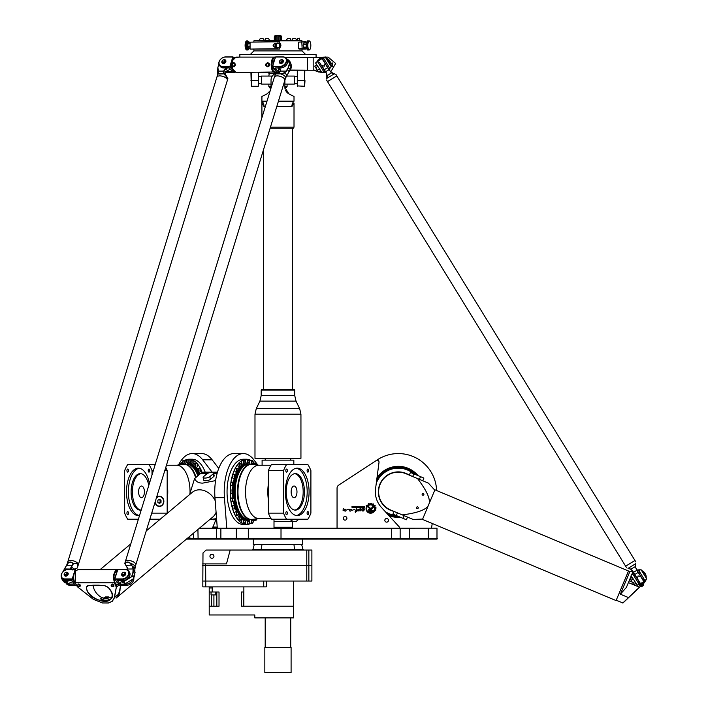 <?xml version="1.0" encoding="UTF-8"?>
<svg xmlns="http://www.w3.org/2000/svg" width="708" height="708" viewBox="0 0 708 708"><rect width="100%" height="100%" fill="white"/><g stroke="black" fill="none" stroke-linecap="round" stroke-linejoin="round"><path stroke-width="1.06" d="M215.967 519.495L212.497 528.159M369.364 509.211L370.249 509.211A0.761 0.761 0 0 0 370.833 508.937L372.912 506.415A2.912 2.912 0 0 1 373.408 507.096L371.373 509.539A1.363 1.363 0 0 1 370.328 510.025L369.364 510.025L369.364 510.849L373.231 510.849L374.098 511.654L369.372 511.672A1.23 1.23 0 0 1 368.142 510.441A1.23 1.23 0 0 1 369.364 509.211M369.841 508.857L366.142 505.432L367.355 505.432L370.39 508.255L369.841 508.857M356.744 510.689L355.381 512.406C354.885 511.433 355.274 510.734 356.54 510.3L356.283 508.946C357.328 509.548 357.558 510.167 356.965 510.804L355.381 512.406M355.009 509.264L352.513 510.176M350.628 511.043C348.309 511.734 350.239 507.512 349.646 510.123C351.832 509.025 352.159 509.335 350.628 511.043M362.903 507.45L364.062 507.751L364.062 507.264L362.903 507.45M362.921 507.025L362.7 506.468L363.372 507.008L364.425 506.468L364.425 508.052L362.956 508.052L362.921 507.025M357.301 506.963L358.248 507.229L357.301 506.963M356.965 507.309L357.381 506.468L358.575 506.884L358.159 507.725L356.965 507.309M353.425 507.486L351.964 507.725L353.097 507.3L351.938 506.716L353.425 506.468L352.274 506.831L353.425 507.486M355.947 507.725L356.699 506.468L356.699 508.079L355.947 507.725M355.788 506.468L355.425 507.725L355.788 506.468M353.664 507.725L354.823 507.238L353.664 506.468L355.168 506.875L354.743 507.725L353.664 507.725M361.089 506.963L362.036 507.229L361.089 506.963M362.363 507.309L361.169 507.725L360.753 506.884L361.947 506.468L362.363 507.309M359.39 506.751L359.372 507.424L360.151 507.424L359.39 506.751M359.275 507.725L358.85 506.884L360.062 506.468L360.496 508.14L359.275 507.725M345.646 509.167L344.176 510.592M343.353 508.645C346.07 510.291 344.274 508.592 345.265 511.167C343.044 510.132 342.699 511.459 343.353 508.645M364.54 509.627L362.036 510.795C363.841 510.477 364.257 510.052 363.301 509.53C362.478 510.61 361.974 510.486 361.788 509.158C364.788 507.609 364.797 512.052 362.036 510.795M348.584 509.264L346.088 510.176M358.009 511.132L358.752 509.362M359.576 509.45L361.363 509.07M360.16 510.875L359.965 511.017C360.788 509.813 360.682 509.397 359.664 509.769C358.133 511.167 357.788 511.229 358.637 509.946C357.452 508.486 363.965 508.813 359.965 511.017M366.558 506.583L366.886 506.884A4.115 4.115 0 0 0 372.665 512.22L373.426 512.22A4.54 4.54 0 0 1 366.558 506.583M374.78 510.548A4.584 4.584 0 0 1 374.408 511.211L373.824 510.663A3.797 3.797 0 0 0 368.364 505.6L367.779 505.052A4.584 4.584 0 0 1 368.39 504.645L368.346 503.707A5.452 5.452 0 0 1 368.965 503.468L369.558 504.202A4.584 4.584 0 0 1 370.328 504.087L370.691 503.22A5.452 5.452 0 0 1 371.399 503.273L371.576 504.185A4.584 4.584 0 0 1 372.337 504.423L373.019 503.786A5.452 5.452 0 0 1 373.62 504.131L373.399 505.043A4.584 4.584 0 0 1 373.983 505.574L374.886 505.308A5.452 5.452 0 0 1 375.284 505.884L374.691 506.609A4.584 4.584 0 0 1 374.983 507.335L375.921 507.503A5.452 5.452 0 0 1 376.028 508.158L375.178 508.565A4.584 4.584 0 0 1 375.125 509.371L375.895 509.946A5.452 5.452 0 0 1 375.718 510.539L374.78 510.548M337.052 488.175L337.052 528.159L337.052 488.175A3.646 3.646 0 0 1 338.698 485.122L376.205 460.581A1.823 1.823 0 0 1 379.019 462.342L375.541 488.892A22.975 22.975 0 0 0 381.391 507.397L399.418 527.079L399.418 528.159M197.55 471.616A1.823 0.912 -90 0 0 198.134 472.032L197.169 470.758L197.408 468.926L199.868 468.386A1.823 0.912 90 0 1 200.709 469.51A1.823 0.912 90 0 1 200.514 471.493A1.823 0.912 90 0 1 199.868 472.032L198.134 472.032A1.823 0.912 -90 0 0 198.78 471.493A1.823 0.912 -90 0 0 198.975 469.51A1.823 0.912 -90 0 0 198.134 468.386A1.823 0.912 -90 0 0 197.55 468.802M194.381 466.749A1.823 0.912 -90 0 0 194.957 467.165L194.001 465.882L194.24 464.05L196.7 463.519A1.823 0.912 90 0 1 197.488 466.253A1.823 0.912 90 0 1 196.7 467.165L194.957 467.165A1.823 0.912 -90 0 0 195.753 466.253A1.823 0.912 -90 0 0 194.957 463.519A1.823 0.912 -90 0 0 194.381 463.926M190.682 463.687A1.823 0.912 -90 0 0 191.266 464.103L190.31 462.82L190.541 460.996L193.001 460.457A1.823 0.912 90 0 1 193.886 462.749A1.823 0.912 90 0 1 193.001 464.103L191.266 464.103A1.823 0.912 -90 0 0 192.142 462.749A1.823 0.912 -90 0 0 191.266 460.457A1.823 0.912 -90 0 0 190.682 460.873M202.205 472.581A32.648 16.319 -90 0 0 189.036 459.226A32.648 16.319 -90 0 0 187.31 459.412L189.036 459.412A1.823 0.912 90 0 1 189.948 461.235A1.823 0.912 90 0 1 189.036 463.059L187.301 463.059A1.823 0.912 -90 0 0 188.213 461.235A1.823 0.912 -90 0 0 187.301 459.412A1.823 0.912 -90 0 0 186.717 459.828M182.752 463.687A1.823 0.912 -90 0 0 183.337 464.103L182.381 462.82L182.611 460.996L185.071 460.457A1.823 0.912 90 0 1 185.956 461.802A1.823 0.912 90 0 1 185.071 464.103L183.337 464.103A1.823 0.912 -90 0 0 184.213 461.802A1.823 0.912 -90 0 0 183.337 460.457A1.823 0.912 -90 0 0 182.752 460.873M180.513 464.837A1.823 0.912 -90 0 0 180.434 464.43A1.823 0.912 -90 0 0 179.637 463.519L181.381 463.519A1.823 0.912 90 0 1 182.16 464.404M252.809 520.061A1.823 0.912 90 0 0 252.225 519.645L253.19 520.92L252.951 522.752L250.49 523.292A1.823 0.912 -90 0 1 249.614 521.938A1.823 0.912 -90 0 1 250.49 519.645L252.225 519.645A1.823 0.912 90 0 0 251.349 521.938A1.823 0.912 90 0 0 252.225 523.292A1.823 0.912 90 0 0 252.809 522.876M255.048 518.911A1.823 0.912 90 0 0 255.137 519.318A1.823 0.912 90 0 0 255.924 520.23L254.19 520.23A1.823 0.912 -90 0 1 253.402 519.336M253.402 464.404A1.823 0.912 -90 0 1 254.19 463.519L255.924 463.519A1.823 0.912 90 0 0 255.048 464.837M252.809 460.873A1.823 0.912 90 0 0 252.225 460.457L253.199 462.722A1.637 0.823 -90 0 1 251.809 463.439A1.637 0.823 -90 0 1 252.172 460.696A1.637 0.823 -90 0 1 253.181 462.705L252.225 464.103L250.49 464.103A1.823 0.912 -90 0 1 249.579 462.28A1.823 0.912 -90 0 1 250.49 460.457L252.225 460.457A1.823 0.912 90 0 0 251.313 462.28A1.823 0.912 90 0 0 252.225 464.103A1.823 0.912 90 0 0 252.809 463.687M248.844 459.828A1.823 0.912 90 0 0 248.26 459.412A1.823 0.912 90 0 0 247.349 461.235A1.823 0.912 90 0 0 248.26 463.059L246.526 463.059A1.823 0.912 -90 0 1 245.614 461.235A1.823 0.912 -90 0 1 246.526 459.412L248.26 459.412A32.648 16.319 90 0 0 246.526 459.226A32.648 16.319 90 0 0 230.206 491.874A32.648 16.319 90 0 0 246.526 524.513A32.648 16.319 90 0 0 248.251 524.336A1.823 0.912 90 0 0 248.844 523.92M244.879 460.873A1.823 0.912 90 0 0 244.295 460.457L245.269 461.828L244.295 464.103L242.561 464.103A1.823 0.912 -90 0 1 241.649 462.28A1.823 0.912 -90 0 1 242.561 460.457L244.295 460.457A1.823 0.912 90 0 0 243.384 462.28A1.823 0.912 90 0 0 244.295 464.103A1.823 0.912 90 0 0 244.879 463.687M241.18 463.926A1.823 0.912 90 0 0 240.605 463.519L241.49 464.466L240.605 467.165L238.87 467.165A1.823 0.912 -90 0 1 237.959 465.342A1.823 0.912 -90 0 1 238.87 463.519L240.605 463.519A1.823 0.912 90 0 0 239.693 465.342A1.823 0.912 90 0 0 240.605 467.165A1.823 0.912 90 0 0 241.18 466.749M238.012 468.802A1.823 0.912 90 0 0 237.428 468.386L238.171 468.962L237.428 472.032L235.693 472.032A1.823 0.912 -90 0 1 234.782 470.209A1.823 0.912 -90 0 1 235.693 468.386L237.428 468.386A1.823 0.912 90 0 0 236.516 470.209A1.823 0.912 90 0 0 237.428 472.032A1.823 0.912 90 0 0 238.012 471.616M235.578 475.148A1.823 0.912 90 0 0 235.454 474.971A1.823 0.912 90 0 0 234.994 474.732L235.543 475.015L234.994 478.378L233.259 478.378A1.823 0.912 -90 0 1 232.348 476.555A1.823 0.912 -90 0 1 233.259 474.732L234.994 474.732A1.823 0.912 90 0 0 234.083 476.555A1.823 0.912 90 0 0 234.994 478.378A1.823 0.912 90 0 0 235.578 477.962M234.047 482.537A1.823 0.912 90 0 0 233.702 482.183A1.823 0.912 90 0 0 233.463 482.121A1.823 0.912 90 0 0 232.551 483.945A1.823 0.912 90 0 0 233.463 485.768L231.728 485.768A1.823 0.912 -90 0 1 230.817 483.945A1.823 0.912 -90 0 1 231.728 482.121A1.823 0.912 -90 0 1 231.967 482.183M233.525 490.467A1.823 0.912 90 0 0 232.941 490.051C234.136 490.963 234.136 492.184 232.941 493.697L231.206 493.697A1.823 0.912 -90 0 1 230.295 491.874A1.823 0.912 -90 0 1 231.206 490.051L232.941 490.051A1.823 0.912 90 0 0 232.029 491.874A1.823 0.912 90 0 0 232.941 493.697A1.823 0.912 90 0 0 233.525 493.281M234.313 505.37A27.904 13.948 -90 0 1 233.454 501.627L231.728 501.627A1.823 0.912 -90 0 1 230.826 500.043A1.823 0.912 -90 0 1 231.489 498.043A1.823 0.912 -90 0 1 231.728 497.981L233.463 497.981A1.823 0.912 90 0 0 233.233 498.043A1.823 0.912 90 0 0 232.56 500.043A1.823 0.912 90 0 0 233.463 501.627A1.823 0.912 90 0 0 234.047 501.211M235.578 505.778A1.823 0.912 90 0 0 234.994 505.37L235.959 506.645L235.72 508.477L233.259 509.017A1.823 0.912 -90 0 1 232.383 507.663A1.823 0.912 -90 0 1 232.808 505.609A1.823 0.912 -90 0 1 233.259 505.37L234.994 505.37A1.823 0.912 90 0 0 234.543 505.609A1.823 0.912 90 0 0 234.118 507.663A1.823 0.912 90 0 0 234.994 509.017A1.823 0.912 90 0 0 235.578 508.601M238.012 512.123A1.823 0.912 90 0 0 237.428 511.716L238.392 512.99L238.154 514.822L235.693 515.362A1.823 0.912 -90 0 1 234.852 514.238A1.823 0.912 -90 0 1 235.047 512.247A1.823 0.912 -90 0 1 235.693 511.716L237.428 511.716A1.823 0.912 90 0 0 236.791 512.247A1.823 0.912 90 0 0 236.587 514.238A1.823 0.912 90 0 0 237.428 515.362A1.823 0.912 90 0 0 238.012 514.946M241.18 516.999A1.823 0.912 90 0 0 240.605 516.583L241.561 517.858L241.322 519.69L238.87 520.23A1.823 0.912 -90 0 1 238.074 517.495A1.823 0.912 -90 0 1 238.87 516.583L240.605 516.583A1.823 0.912 90 0 0 239.817 517.495A1.823 0.912 90 0 0 240.605 520.23A1.823 0.912 90 0 0 241.18 519.814M244.879 520.061A1.823 0.912 90 0 0 244.295 519.645L245.26 520.92L245.021 522.752L242.561 523.292A1.823 0.912 -90 0 1 241.685 520.991A1.823 0.912 -90 0 1 242.561 519.645L244.295 519.645A1.823 0.912 90 0 0 243.419 520.991A1.823 0.912 90 0 0 244.295 523.292A1.823 0.912 90 0 0 244.879 522.876M248.26 524.336L246.526 524.336A1.823 0.912 -90 0 1 245.614 522.513A1.823 0.912 -90 0 1 246.526 520.69L248.26 520.69A1.823 0.912 90 0 0 247.349 522.513A1.823 0.912 90 0 0 248.26 524.336L248.986 523.796L249.225 521.964L248.26 520.69A1.823 0.912 90 0 1 248.844 521.097M215.515 519.592A1.823 0.912 90 0 0 215.444 520.318A1.823 0.912 90 0 0 215.453 520.628M217.214 527.079L212.497 527.079M212.117 472.174L202.683 459.828A38.294 19.151 -90 0 0 192.195 453.571L201.674 453.571A38.294 19.151 90 0 1 212.161 459.828L218.745 468.448M217.294 528.159L214.966 497.662A38.294 19.151 -90 0 1 233.888 453.571L243.366 453.571A38.294 19.151 90 0 0 224.436 497.662L226.772 528.159M192.195 453.571A38.294 19.151 -90 0 0 179.248 463.651M178.699 464.714A38.294 19.151 -90 0 0 178.478 465.156M257.978 465.227L253.853 459.828A38.294 19.151 90 0 0 243.366 453.571M274.005 528.159L274.005 519.23M346.902 518.318A1.823 1.823 0 0 1 344.168 519.893A1.823 1.823 0 0 1 344.168 516.734A1.823 1.823 0 0 1 346.902 518.318M388.48 520.318A1.823 1.823 0 0 1 385.745 521.902A1.823 1.823 0 0 1 385.745 518.743A1.823 1.823 0 0 1 388.48 520.318M431.517 528.159L432.234 523.495M436.606 490.52A38.294 38.294 0 0 0 377.355 459.828L338.698 485.122M400.516 517.309A25.532 25.532 0 0 1 388.904 515.601M376.983 477.856A25.532 25.532 0 0 1 418.003 475.599M120.006 587.914A16.045 12.815 50 0 1 116.121 598.083L186.443 539.107L436.986 539.107L436.986 528.159L199.488 528.159M199.054 528.531L436.986 528.159M437.358 538.744L400.153 538.744L400.153 528.531L400.153 538.744L186.877 538.744M116.696 572.745L114.731 579.135L117.758 569.621L125.183 569.621A5.469 4.036 140.9 0 1 128.484 574.285A5.469 4.036 140.9 0 1 122.316 578.94L114.891 578.94L114.953 579.445L122.378 579.445A5.832 4.301 -39.1 0 0 128.068 576.259A5.832 4.301 -39.1 0 0 128.431 570.79A5.832 4.301 -39.1 0 0 125.431 569.506L118.006 569.506L116.696 572.745A5.832 2.92 90 0 0 115.634 576.206M116.227 581.011A5.832 2.92 90 0 0 116.962 582.312A5.832 2.92 90 0 0 117.873 583.047M117.431 570.055A7.292 3.646 90 0 0 117.236 570.046A7.292 3.646 90 0 0 113.731 575.356A7.292 3.646 90 0 0 115.324 583.551A7.292 3.646 90 0 0 117.236 584.631A7.292 3.646 90 0 0 117.431 584.622M117.236 570.046L117.528 570.046A7.292 3.646 90 0 0 114.103 575.445A7.292 3.646 90 0 0 115.714 583.551A7.292 3.646 90 0 0 117.625 584.631A7.292 3.646 90 0 0 118.838 584.224M76.145 570.462L75.119 569.621L72.251 578.94L64.826 578.94A5.469 4.036 140.9 0 1 61.516 574.285A5.469 4.036 140.9 0 1 67.694 569.621L75.119 569.621L76.119 570.471M67.871 572.807A2.186 1.611 140.9 0 1 67.959 572.905A2.186 1.611 140.9 0 1 67.278 575.533A2.186 1.611 140.9 0 1 64.561 575.666A2.186 1.611 140.9 0 1 64.49 575.56M74.446 584.011L68.694 584.127A5.832 4.301 140.9 0 1 66.313 583.419M76.411 585.18L69.543 585.18A5.832 4.301 140.9 0 1 66.543 583.888L66.118 583.365L66.543 583.888M74.968 571.816L75.367 569.506L67.941 569.506A5.832 4.301 -39.1 0 0 62.251 572.683A5.832 4.301 -39.1 0 0 61.888 578.153A5.832 4.301 -39.1 0 0 64.888 579.445L72.305 579.445L74.747 582.445M61.888 578.153L62.738 579.206A5.832 4.301 -39.1 0 0 65.738 580.498L71.641 580.569L74.411 584.127M74.163 580.905L72.72 579.135L72.305 579.445L73.623 576.206A5.832 2.92 -90 0 0 74.039 580.525L74.296 581.321A7.292 3.646 90 0 0 75.437 583.551A7.292 3.646 90 0 0 75.712 583.861M65.508 572.551A2.186 1.611 140.9 0 1 67.8 572.71A2.186 1.611 140.9 0 1 67.118 575.347A2.186 1.611 140.9 0 1 64.401 575.471A2.186 1.611 140.9 0 1 64.207 574.091A2.186 1.611 140.9 0 1 64.764 573.135M66.384 572.347L67.437 573.781L66.72 574.985L65.393 575.303L64.34 573.869L65.047 572.657L66.384 572.347L67.003 573.241L66.287 574.454L64.95 574.763M67.437 573.781L67.003 573.241M66.72 574.985L66.287 574.454M121.98 575.56A2.186 1.611 -39.1 0 0 122.05 575.666A2.186 1.611 -39.1 0 0 123.989 575.985A2.186 1.611 -39.1 0 0 125.643 574.285A2.186 1.611 -39.1 0 0 125.449 572.905A2.186 1.611 -39.1 0 0 125.36 572.807M132.157 580.507A5.832 4.301 140.9 0 1 126.183 584.127L120.333 584.127L117.386 580.498L123.227 580.498A5.832 4.301 -39.1 0 0 128.918 577.312A5.832 4.301 -39.1 0 0 129.29 571.843L128.431 570.79M133.768 577.967A5.832 4.301 140.9 0 1 127.033 585.18L119.608 585.18L114.731 579.135M121.272 581.073L120.333 584.127M132.007 582.879L131.953 583.02A3.469 2.558 140.9 0 1 130.077 584.357M122.015 573.445A2.186 1.611 -39.1 0 0 121.891 575.471A2.186 1.611 -39.1 0 0 123.838 575.799A2.186 1.611 -39.1 0 0 125.484 574.091A2.186 1.611 -39.1 0 0 125.289 572.71A2.186 1.611 -39.1 0 0 123.342 572.391M121.988 574.454L123.564 575.303L124.732 574.4L124.758 573.197L123.183 572.347L122.015 573.241L121.988 574.454L123.13 574.763L124.298 573.869L124.325 572.657M124.732 574.4L124.298 573.869M123.564 575.303L123.13 574.763M76.225 570.4A7.292 3.646 90 0 0 74.296 573.365A7.292 3.646 90 0 0 74.296 581.321M74.296 573.365L74.039 574.161A5.832 2.92 90 0 0 73.623 576.206M642.802 579.657L638.678 572.772L642.882 579.613L643.97 578.94M634.952 575.073L639.156 581.905L635.023 575.02L633.864 575.737M633.465 572.489A7.292 7.292 0 0 0 632.129 574.666M631.651 576.666A7.292 7.292 0 0 0 631.633 577.755M635.262 583.658A7.292 7.292 0 0 0 636.235 584.127M638.244 584.604A7.292 7.292 0 0 0 645.705 580.02M646.183 578.011A7.292 7.292 0 0 0 645.758 574.799M643.448 572.878L644.324 572.347L645.616 574.454A7.292 7.292 0 0 0 644.528 572.675M644.262 572.383A7.292 7.292 0 0 0 641.59 570.551M639.59 570.073A7.292 7.292 0 0 0 637.041 570.294M641.023 569.621L646.749 578.94L641.023 569.621L638.811 570.551L644.926 580.498L643.758 581.215M631.076 575.737L637.315 585.18L631.076 575.737M646.749 578.94L644.926 580.498M640.191 583.41L639.023 584.127L632.908 574.188L634.067 573.471M637.643 571.268L638.811 570.551M632.908 574.188L631.2 575.232M639.023 584.127L637.315 585.18M635.757 583.348L633.74 584.587L630.111 578.693L632.129 577.445M634.722 581.657L632.695 582.896M633.094 579.02L631.076 580.259M642.74 572.418L645.032 576.144M644.749 574.985L645.811 574.763L644.944 575.303M644.006 573.781L644.873 573.241M325.423 63.614L323.317 60.198L325.423 63.614M323.795 69.322L319.591 62.49L323.795 69.322L322.706 69.995M324.229 57.498A7.292 7.292 0 0 0 316.768 62.083M316.29 64.092A7.292 7.292 0 0 0 316.272 65.171M319.901 71.074A7.292 7.292 0 0 0 320.883 71.543M322.883 72.021A7.292 7.292 0 0 0 325.432 71.809M329.008 69.614A7.292 7.292 0 0 0 330.344 67.437M330.822 65.428A7.292 7.292 0 0 0 330.397 62.224M328.096 60.304L328.963 59.764L330.255 61.87A7.292 7.292 0 0 0 329.167 60.1M328.388 59.304L328.919 59.791A7.292 7.292 0 0 0 326.238 57.976M322.282 58.693L325.158 56.923L331.273 66.862L325.662 57.047L309.378 57.64L316.087 57.277L316.078 54.551L239.853 54.551L239.853 57.1L234.587 57.516A7.292 3.646 -90 0 0 231.985 60.782A7.292 3.646 -90 0 0 231.985 68.738A7.292 3.646 -90 0 0 234.578 71.995M315.715 63.162L321.954 72.597L315.715 63.162M323.45 57.976L329.565 67.915L328.397 68.632M331.273 66.862L329.565 67.915M325.158 56.923L325.662 57.047M324.83 70.827L323.662 71.543L317.547 61.605L318.715 60.888M317.547 61.605L315.839 62.658M323.662 71.543L321.954 72.597M320.405 70.773L318.379 72.012L314.75 66.109L316.768 64.87M319.361 69.074L317.343 70.322M317.742 66.446L315.715 67.685M327.379 59.844L329.671 63.57M329.388 62.41L330.255 61.87L329.583 62.72M328.645 61.198L329.512 60.667M231.985 68.738L231.72 67.941A5.832 2.92 -90 0 1 231.304 63.623A5.832 2.92 -90 0 1 231.72 61.578L231.985 60.782M231.852 68.331L230.401 66.552L231.304 63.623M218.887 64.136A5.832 4.301 -39.1 0 1 225.613 56.923L233.056 56.923L233.808 57.897L232.799 57.047L229.932 66.366L222.507 66.366A5.469 4.036 140.9 0 1 219.206 61.702A5.469 4.036 140.9 0 1 225.374 57.047L232.799 57.047L233.268 57.233L232.658 59.242M279.324 72.597L277.297 72.597L272.58 66.366L275.447 57.047L282.864 57.047A5.469 4.036 140.9 0 1 286.174 61.702A5.469 4.036 140.9 0 1 279.996 66.366L272.421 66.552L273.315 63.623A5.832 2.92 -90 0 1 274.385 60.162L273.315 63.623M283.05 60.233A2.186 1.611 140.9 0 1 283.129 60.322A2.186 1.611 140.9 0 1 283.333 61.702A2.186 1.611 140.9 0 1 281.678 63.41A2.186 1.611 140.9 0 1 279.731 63.083A2.186 1.611 140.9 0 1 279.66 62.985M272.421 66.552L280.058 66.862A5.832 4.301 -39.1 0 0 285.749 63.685A5.832 4.301 -39.1 0 0 286.12 58.215A5.832 4.301 -39.1 0 0 283.12 56.923L275.695 56.923L274.385 60.162M291.413 65.242A5.832 4.301 140.9 0 1 290.059 69.88M278.899 68.419L277.961 71.473L275.129 67.995L280.917 67.915A5.832 4.301 -39.1 0 0 286.607 64.738A5.832 4.301 -39.1 0 0 286.97 59.268L286.12 58.215M280.085 71.543L278.147 71.543L279.049 68.605M280.678 59.976A2.186 1.611 140.9 0 1 282.979 60.136A2.186 1.611 140.9 0 1 283.173 61.516A2.186 1.611 140.9 0 1 281.519 63.216A2.186 1.611 140.9 0 1 279.58 62.897A2.186 1.611 140.9 0 1 279.943 60.561M281.554 59.764L282.607 61.198L281.899 62.41L280.563 62.72L279.51 61.286L280.226 60.083L281.554 59.764L282.173 60.667L281.465 61.87L280.129 62.189M281.899 62.41L281.465 61.87M282.607 61.198L282.173 60.667M222.17 62.985A2.186 1.611 -39.1 0 0 222.25 63.083A2.186 1.611 -39.1 0 0 224.958 62.959A2.186 1.611 -39.1 0 0 225.64 60.322A2.186 1.611 -39.1 0 0 225.56 60.233M225.374 57.047L225.613 56.923A5.832 4.301 -39.1 0 0 219.931 60.1A5.832 4.301 -39.1 0 0 219.569 65.578L220.427 66.623A5.832 4.301 -39.1 0 0 223.427 67.915L229.268 67.915L232.224 71.543L226.374 71.543A5.832 4.301 140.9 0 1 226.241 71.543M219.569 65.578A5.832 4.301 -39.1 0 0 222.569 66.862L229.994 66.862L232.436 69.871M229.932 66.366L230.401 66.552L229.932 66.366M226.374 71.543L227.233 72.597A5.832 4.301 140.9 0 1 225.817 72.384A5.832 4.301 140.9 0 0 227.215 72.597L234.658 72.597L235.065 72.287L234.658 72.597L233.932 71.712M222.206 60.87A2.186 1.611 -39.1 0 0 221.896 61.516A2.186 1.611 -39.1 0 0 222.091 62.897A2.186 1.611 -39.1 0 0 224.808 62.764A2.186 1.611 -39.1 0 0 225.489 60.136A2.186 1.611 -39.1 0 0 223.542 59.808M222.188 61.87L223.763 62.72L224.932 61.826L224.958 60.614L223.383 59.764L222.215 60.667L222.188 61.87L223.321 62.189L224.498 61.286L224.524 60.083M223.763 62.72L223.321 62.189M224.932 61.826L224.498 61.286M275.12 72.048A7.292 3.646 -90 0 1 274.925 72.057A7.292 3.646 -90 0 1 271.279 64.764A7.292 3.646 -90 0 1 274.925 57.463A7.292 3.646 -90 0 1 275.12 57.481M276.518 71.641A7.292 3.646 -90 0 1 275.306 72.057A7.292 3.646 -90 0 1 271.66 64.862A7.292 3.646 -90 0 1 275.208 57.472L274.925 57.463M275.562 70.464A5.832 2.92 -90 0 1 273.916 68.437M233.826 57.87A7.292 3.646 90 0 1 234.587 57.516M332.07 66.862L332.07 62.667L332.07 66.862M234.118 66.853A2.097 1.814 90 0 1 234.118 62.667M235.215 65.632L233.649 66.233L232.578 65.437L232.64 63.968L233.773 63.286L234.844 64.083L234.782 65.561L233.649 66.233M233.773 63.286L235.233 63.968M234.012 66.862C232.02 65.463 232.02 64.065 234.012 62.667C235.711 64.065 235.711 65.463 234.012 66.862M267.81 66.862C264.863 65.463 264.863 64.065 267.81 62.667C270.483 64.065 270.483 65.463 267.81 66.862M267.943 62.667A2.097 1.814 -90 0 0 267.943 66.853M267.571 63.286L269.19 64.083L269.129 65.561L267.447 66.233L266.376 65.437L266.438 63.968L267.571 63.286L268.642 64.083L268.58 65.561L267.447 66.233M232.348 60.755L232.348 68.764M276.793 71.986L235.994 72.42L232.357 68.791L232.357 60.729L235.994 57.1L275.173 57.1C269.89 56.171 269.89 73.349 275.173 72.42L276.863 72.066M289.926 70.234L313.768 70.234L318.264 71.818M235.994 72.42L250.933 72.42L251.305 86.279L251.305 72.42M258.27 72.42L258.27 86.279L258.632 72.42L269.367 72.42M330.963 65.658L326.078 57.729L331.079 63.862M330.698 67.216L329.105 69.773L330.698 67.216M325.804 72.42L322.724 72.42L325.193 72.092M318.573 71.897L321.388 72.366M325.698 57.1L328.114 57.1L335.663 63.481L330.645 71.986M313.768 70.234L289.997 70.057M314.901 70.49L314.98 70.34A2.398 2.044 -3.8 0 0 313.768 70.057M318.122 71.597L314.98 70.34M321.273 72.181L318.777 71.765M316.087 57.277L324.353 57.419M329.096 59.985L330.928 65.596M330.468 67.357L329.016 69.632M321.538 65.481L325.45 71.835L322.724 72.243M275.324 72.243L273.208 71.198M272.996 70.95L272.978 58.587M273.226 58.304L275.27 57.277M285.51 57.64L309.024 57.64M308.927 57.463L285.244 57.463M331.671 66.233L332.671 66.233L332.671 63.286L331.671 63.286M331.601 63.968L332.671 63.968M331.601 65.437L332.671 65.437M269.19 64.083L268.642 64.083M269.129 65.561L268.58 65.561M235.233 65.561L234.782 65.561M262.102 465.245L262.102 460.138L293.829 460.138L293.829 464.519M268.695 92.721L270.19 90.783L268.695 92.721M285.51 90.314L287.74 93.155M287.236 92.73L285.74 90.792M285.05 88.889L284.935 88.173M271.031 87.376L271.031 80.084A6.93 6.93 0 0 1 277.996 73.154M270.19 90.783L267.049 93.872L261.916 96.492L261.916 101.182A7.292 6.319 -90 0 1 264.066 106.669L265.305 106.669M276.748 106.669L291.864 106.669L294.015 103.129L291.864 106.669A7.292 6.319 90 0 1 294.015 101.182L294.015 96.492L288.873 93.872L284.89 87.376L284.89 80.199M294.015 101.182L278.439 101.182M266.987 101.182L261.916 101.182L261.916 103.129L264.066 106.669M152.016 474.918L152.016 470.608A34.648 17.328 -90 0 0 148.972 464.519L155.22 464.519L261.916 117.643L261.916 101.182M255.349 458.678L300.944 458.315L255.349 458.678M254.986 458.315L254.986 414.198L300.944 414.198L300.944 458.315M270.12 128.228L293.377 128.228L294.015 127.13L270.456 127.13M263.376 389.382L263.376 150.149M294.74 390.108L294.015 389.382L261.916 389.382L261.19 390.108L294.74 390.108L294.74 395.56L261.19 395.56L259.907 401.135L296.024 401.135L299.661 408.622L256.269 408.622L254.986 414.198M296.024 401.135L294.74 395.56M287.696 38.32L286.439 40.17L287.457 38.409L290.121 38.409L291.156 40.321L286.421 40.259M287.457 38.409L289.882 38.32M293.183 38.32L295.448 38.32L293.183 38.32M269.509 40.259L264.765 40.321L269.509 40.259L264.765 40.259L265.81 38.409L268.474 38.409L269.483 40.17M268.235 38.32L266.049 38.32M262.748 38.32L260.562 38.32M274.315 36.825L275.138 35.4L280.793 35.4L281.607 36.825L280.793 35.559L280.005 35.559L280.386 36.825L279.12 36.825L278.748 35.559L277.182 35.559L276.81 36.825L275.545 36.825L275.916 35.559L275.138 35.559L274.315 36.825L274.315 40.321M274.394 36.825L274.394 40.321M281.536 36.825L281.536 40.321M275.138 35.559L275.138 40.321M275.545 36.825L275.545 40.321M276.81 36.825L276.81 40.321M277.182 35.559L277.182 40.321M278.748 40.321L278.748 35.559M279.12 36.825L279.12 40.321M280.386 36.825L280.386 40.321M280.793 40.321L280.793 35.559M299.369 38.135L297.298 38.577L299.484 38.577L299.369 38.135M297.661 86.279L297.298 70.959L297.298 85.907L304.626 86.279L304.626 80.685L297.298 80.641M297.139 70.234L297.298 70.959M297.661 70.995L297.519 70.234M304.449 70.234L304.626 80.685L304.829 70.234M304.626 86.279L304.989 80.65M250.933 80.65L258.632 80.641M269.376 72.411L268.845 76.066M271.73 41.055L272.155 41.781L271.73 41.055L271.314 41.781M299.484 38.577L299.484 40.321L301.493 40.321L254.438 40.321L264.022 40.259L259.278 40.259L260.323 38.409L262.978 38.409L264.022 40.321M291.908 40.321L296.625 40.17L295.608 38.409L292.944 38.409L291.908 40.259L297.298 40.321L297.298 38.577M272.315 76.066L261.553 76.066L261.553 84.093L271.031 84.093M286.466 76.066L294.378 76.066L294.378 84.093L284.89 84.093M120.829 580.498L123.785 581.613L131.9 576.577L133.458 570.285L132.697 566.471A5.912 2.682 17.1 0 1 134.865 569.037L135.759 564.966A5.469 2.487 -162.9 0 0 135.272 563.364A5.469 2.487 17.1 0 1 135.768 564.94A5.469 2.487 17.1 0 1 135.768 564.957L284.837 80.385A5.469 2.487 -162.9 0 0 284.351 78.774A5.469 2.487 -162.9 0 0 278.775 76.03A5.469 2.487 -162.9 0 0 274.377 77.163L125.316 561.718A5.469 2.487 17.1 0 1 129.706 560.586A5.469 2.487 17.1 0 1 135.281 563.329A5.469 2.487 -162.9 0 0 129.697 560.621A5.469 2.487 -162.9 0 0 125.307 561.754A5.469 2.487 17.1 0 1 125.316 561.718M126.422 560.763A5.434 2.469 17.1 0 1 135.246 563.329A5.434 2.469 17.1 0 1 135.396 563.524M286.651 58.87L289.554 63.286L288.227 67.579L286.28 70.968L284.342 72.738L280.881 73.88L275.863 73.756A10.788 2.531 -20.7 0 0 275.633 73.871L274.385 77.137A5.469 2.487 17.1 0 1 274.385 77.137A5.469 2.487 17.1 0 1 278.784 76.004A5.469 2.487 17.1 0 1 284.359 78.738A5.469 2.487 17.1 0 1 284.846 80.349A5.469 2.487 17.1 0 1 284.846 80.367L285.563 78.03A5.469 2.487 17.1 0 0 285.067 76.42A5.469 2.487 17.1 0 0 280.952 74.013L284.519 72.959L286.51 71.119L288.466 67.667L289.749 63.472L288.749 60.198L286.545 58.737M275.5 76.172A5.434 2.469 17.1 0 1 284.324 78.738A5.434 2.469 17.1 0 1 284.466 78.933M125.307 561.754L124.767 563.488L127.316 567.922A5.691 2.85 -90 0 1 127.051 569.055L126.847 569.719M132.423 566.568L130.431 563.276C128.307 561.435 126.467 561.603 124.927 563.772A10.788 5.213 -120 0 1 125.104 563.825C126.59 561.78 128.316 561.648 130.281 563.426L132.423 566.568L133.086 568.931L132.945 572.321L131.644 576.613L123.758 581.374L121.121 580.498M288.749 60.198L290.404 62.233L291.413 65.517L290.121 69.694L285.563 78.03M280.501 70.234L279.89 69.641M291.413 65.517L290.28 66.163L289.749 63.472M279.908 69.667L278.492 67.915L280.324 69.101M280.554 69.623L279.864 68.782L280.244 71.083A5.691 2.85 -90 0 1 279.855 72.074L279.766 72.234M279.855 72.074L279.97 71.915A5.469 2.726 89.9 0 0 280.341 70.968L279.89 68.499L278.855 67.915M275.863 73.756L279.81 72.181M275.633 73.871L280.881 73.88M280.244 71.083L286.51 71.119M284.342 72.738L284.519 72.959A5.912 2.682 -162.9 0 1 286.687 75.632M277.518 73.296L283.182 73.49M126.9 569.736L127.148 568.931A5.469 2.744 90.2 0 0 127.405 567.851L125.104 563.825M134.865 569.144L134.865 569.037A5.912 2.682 17.1 0 1 134.865 569.144L134.847 574.436L133.564 578.631L125.431 583.631L122.236 582.25L120.802 580.498M135.051 567.294A5.469 2.487 -162.9 0 0 134.555 565.683A5.469 2.487 -162.9 0 0 130.431 563.276L130.281 563.426M131.936 565.117L126.104 565.373M133.361 568.958L127.051 569.055M133.564 578.631L133.458 575.94L131.644 576.613M216.843 77.322A5.469 2.487 -162.9 0 1 216.878 77.163L67.826 561.718A5.469 2.487 17.1 0 0 67.818 561.745A5.469 2.487 -162.9 0 1 67.818 561.736A5.469 2.487 17.1 0 1 67.826 561.718A5.469 2.487 17.1 0 1 73.782 560.957A5.469 2.487 17.1 0 1 78.287 564.94A5.469 2.487 17.1 0 1 78.278 564.957L227.348 80.385A5.469 2.487 -162.9 0 0 222.852 76.402A5.469 2.487 -162.9 0 0 216.887 77.163A5.469 2.487 -162.9 0 1 216.887 77.145A5.469 2.487 17.1 0 0 216.852 77.287M67.809 561.78A5.469 2.487 -162.9 0 1 67.818 561.754L67.101 564.072L67.818 561.754A5.469 2.487 -162.9 0 1 73.774 560.984A5.469 2.487 -162.9 0 1 78.269 564.966L77.039 568.214A10.788 2.531 159.3 0 1 76.791 568.347A10.788 2.531 159.3 0 0 77.03 568.223L72.809 570.029M217.816 67.685A7.841 3.558 -162.9 0 1 217.807 67.667L219.091 63.481L217.816 67.667L217.666 71.119L217.807 67.667L218.931 64.278M217.807 73.225A5.912 2.682 -162.9 0 1 217.79 73.066A5.912 2.682 -162.9 0 1 217.781 72.959L217.648 71.119L218.312 74.013L224.144 73.889L223.631 72.074A5.691 2.85 90 0 0 224.011 71.083L225.799 68.782L227.675 67.915M62.543 572.4L66.773 564.869L62.543 572.4M72.605 581.755L67.941 583.631L63.915 581.905L62.26 579.87L61.251 576.861L62.26 579.87L66.295 581.613L69.959 580.498M62.26 579.87L64.782 582.711M226.976 78.933A5.434 2.469 -162.9 0 0 218.011 76.172M216.887 77.137L217.604 74.809L216.896 77.137A5.469 2.487 17.1 0 1 216.896 77.137A5.469 2.487 17.1 0 1 222.861 76.367A5.469 2.487 17.1 0 1 227.356 80.349A5.469 2.487 17.1 0 1 227.356 80.367L227.887 78.615L224.144 73.889M77.907 563.524A5.434 2.469 -162.9 0 0 68.933 560.763M230.286 69.163L227.401 70.756L225.613 73.048A5.691 2.85 90 0 0 225.348 74.181L227.887 78.615M73.34 569.506L73.836 569.205L71.667 566.542L73.437 563.78C76.862 563.019 78.296 563.993 77.738 566.701M73.791 569.267L75.207 568.728M75.137 568.807L76.791 568.347M70.685 569.506L70.827 569.055A5.691 2.85 90 0 0 71.092 567.922L71.455 566.391L70.791 567.851A5.469 2.726 -90.2 0 1 70.535 568.931L70.366 569.506M69.455 580.498L66.269 581.374C63.109 581.197 61.454 579.613 61.322 576.613M72.375 569.506L70.791 567.851M72.482 565.373L71.455 566.391M73.437 563.78L73.411 563.772A10.788 9.691 -174.9 0 0 73.119 563.825L72.26 565.267L66.747 565.267L67.888 563.426C69.588 561.648 71.331 561.78 73.119 563.825M62.747 572.055L67.8 563.276A5.469 2.487 -162.9 0 0 67.101 564.072L66.773 564.869L67.101 564.072A5.469 2.487 -162.9 0 0 67.092 564.099M73.411 563.772C71.481 561.603 69.614 561.435 67.8 563.276L67.888 563.426M70.827 569.055L64.517 568.958M227.091 67.915L225.702 68.499L223.728 70.968A5.469 2.744 -89.9 0 1 223.356 71.915L223.887 73.756L218.489 73.88L217.931 67.579M217.967 72.738L217.79 72.959A5.912 2.682 -162.9 0 0 217.798 73.066L217.613 74.809A5.469 2.487 17.1 0 1 218.312 74.013L218.489 73.88M217.887 73.49L223.834 73.375M217.666 71.119L224.011 71.083M223.286 72.835L225.693 75.561M223.356 71.915L225.348 74.181M325.06 63.481L328.919 69.791L325.45 71.835L326.264 73.163A5.469 5.469 -24.5 0 1 326.777 74.252L326.813 78.827L327.255 75.632L326.45 73.145L321.733 65.525L324.414 66.163L325.114 63.286L321.945 58.472L325.06 63.472M326.556 79.96L327.494 81.606L336.813 75.871L327.521 81.641L625.633 566.196L634.943 560.515M334.539 73.88L331.592 72.738L329.025 69.641L331.592 72.959L334.645 74.013L330.574 71.915M335.769 74.287L336.813 75.871L335.911 74.402M632.74 570.975L630.881 569.365L632.633 571.135L637.359 578.817L638.058 575.94L640.74 576.577L643.802 581.613L640.519 583.631L632.766 571.356M336.787 75.889L634.952 560.462M336.804 75.924L327.547 81.624M326.919 78.331L334.149 73.871M637.359 578.817L640.289 583.578M643.864 581.374L636.837 570.285L633.448 572.462M628.323 568.347L630.881 569.365M640.935 576.613L636.209 568.931L635.421 566.568L630.881 569.144L627.934 568.223M635.554 563.772L628.323 568.223M635.421 566.568L635.669 563.825M635.731 563.426L635.218 566.471L637.023 570.259M327.521 67.03L328.609 66.366M329.025 69.641L325.114 63.286M326.45 73.145L327.255 75.632L331.592 72.738M327.052 75.526L326.742 78.677M322.184 58.525L318.609 60.729M107.988 587.259L108.023 587.286C112.625 592.269 113.395 596.384 110.315 599.623C104.421 605.384 86.287 595.994 86.482 587.286L86.978 586.082L88.217 585.631L93.491 585.215A3.319 1.947 24.8 0 1 93.757 585.206L98.501 585.206A3.319 1.947 24.8 0 1 98.775 585.215L104.492 585.631L107.014 586.507M86.323 587.33C87.925 605.181 125.316 605.181 108.067 587.33L104.43 585.605L98.722 585.189A3.46 2.062 -154.7 0 0 98.43 585.18L93.686 585.18A3.46 2.062 -154.7 0 0 93.412 585.189L88.137 585.605L86.323 587.33L88.473 585.613M104.598 597.738A3.646 2.912 50 0 1 101.987 597.605A13.496 10.779 50 0 1 93.058 585.25M101.987 597.605L100.474 598.88A13.496 10.779 -130 0 0 111.05 598.88A3.646 2.912 -130 0 1 107.2 598.207L108.713 596.933L105.554 596.933L104.041 598.207L107.2 598.207M108.395 602.977L102.527 602.977L93.359 599.349L77.676 586.985L75.225 582.905L75.641 571.082L77.845 569.683L117.13 569.683L113.563 574.498L114.484 582.905L116.316 587.259L114.183 598.207L111.926 601.455L108.395 602.977L112.351 601.242L114.501 597.605L116.316 587.259M111.129 585.321L112.342 584.02L113.722 584.525L113.882 586.339L113.342 585.321L111.97 584.817L111.129 585.321L111.669 586.339L113.041 586.844L113.882 586.339M77.331 585.321L78.544 584.02L79.915 584.525L80.455 585.543L80.075 586.339L79.544 585.321L78.172 584.817L77.331 585.321L77.871 586.339L79.243 586.844L80.075 586.339M102.527 602.977L108.492 603.012M119.333 584.835L116.484 587.224L116.041 585.861M117.555 584.631L116.209 585.764L114.643 582.808L113.802 574.215L117.59 569.825M117.652 569.754L117.13 569.683M121.033 585.18L118.546 594.207L114.315 597.64M216.082 512.3A16.045 12.815 -130 0 1 212.904 516.911L116.103 598.101A16.045 12.815 50 0 1 116.112 598.092A16.045 12.815 -130 0 0 119.988 587.959M215.197 500.742A16.045 12.815 -130 0 0 192.284 492.317L146.229 530.938M102.607 603.012L93.314 599.322M76.791 585.861L77.96 587.224M75.606 571.135L75.154 582.808L76.721 585.764M111.652 597.933A3.646 2.912 50 0 1 108.713 596.933M106.793 597.225L105.501 597.756L106.793 597.225M100.474 598.88A3.646 2.912 -130 0 0 103.616 598.667A3.646 2.912 -130 0 0 104.041 598.207M209.887 519.442L216.568 518.681M215.595 480.599L202.754 483.121C198.683 483.148 195.957 481.635 194.594 478.573L189.585 494.573M194.594 478.573L200.391 473.705A19.7 9.85 -90 0 1 204.196 472.174L217.471 472.174M213.612 473.086L214.179 475.785A3.646 1.221 168.2 0 1 213.772 476.528L210.409 479.351A3.646 1.221 168.2 0 1 206.506 480.705A3.646 1.221 168.2 0 1 203.674 480.095L203.116 477.404A3.646 1.221 -11.8 0 0 205.939 478.015A3.646 1.221 -11.8 0 0 209.842 476.661L213.205 473.838A3.646 1.221 -11.8 0 0 213.612 473.086A3.646 1.221 -11.8 0 0 210.789 472.484A3.646 1.221 -11.8 0 0 206.886 473.838L203.523 476.661A3.646 1.221 -11.8 0 0 203.116 477.404M212.019 519.38A3.646 1.221 -11.8 0 0 216.621 519.318M79.915 584.525L79.544 585.321M78.544 584.02L78.172 584.817M112.342 584.02L111.97 584.817M113.722 584.525L113.342 585.321M632.209 582.091L629.155 580.817L626.376 587.428L620.367 594.207L629.863 571.568L628.518 571.002L616.093 600.552M616.252 600.269L622.969 602.977L644.183 582.905L646.2 579.71M642.997 584.02L643.749 584.817L642.147 586.339L641.607 586.844L640.961 585.764L622.792 603.012M616.075 600.588L628.492 570.993L434.916 489.812L422.499 519.406L616.075 600.588M639.581 587.259L628.403 582.596M646.032 579.817L644.094 582.808L640.961 585.764L638.227 584.613M636.899 570.064L639.926 569.86M641.386 570.214L646.377 578.339M646.484 578.507L641.289 570.055M640.085 569.772L636.837 569.967M629.155 580.817L631.2 575.931M631.598 574.993L632.979 571.692M631.943 571.639L633.182 571.214L629.863 571.568M428.685 504.671C427.012 509.45 418.224 512.866 402.312 514.902L413.153 519.451L422.641 519.07M434.774 490.148L428.384 483.121L405.95 473.705A19.7 19.7 0 0 0 380.161 484.254A19.7 19.7 0 0 0 390.71 510.034L402.312 514.902M417.552 478.573C427.251 491.352 430.977 500.016 428.729 504.556M423.835 494.662A0.894 0.894 0 0 1 422.295 494.857A0.894 0.894 0 0 1 422.897 493.423A0.894 0.894 0 0 1 423.835 494.662M418.198 508.114A0.894 0.894 0 0 1 416.658 508.309A0.894 0.894 0 0 1 417.26 506.875A0.894 0.894 0 0 1 418.198 508.114M403.038 518.371L404.162 515.681L407.525 517.088L406.401 519.778L392.949 514.141L394.073 511.441M422.764 480.759L419.401 479.351L420.525 476.661L423.888 478.068L422.764 480.759M409.312 475.121L410.436 472.431L420.525 476.661M642.466 584.525L643.218 585.321M641.395 585.543L642.147 586.339M270.978 465.245L258.845 465.245L253.836 464.528A27.647 13.824 90 0 0 237.968 491.874A27.647 13.824 90 0 0 239.26 503.556A27.647 13.824 90 0 0 253.836 519.221L249.021 519.592A27.718 13.859 -90 0 1 235.162 491.874A27.718 13.859 -90 0 1 249.021 464.147L251.322 464.147A27.718 13.859 90 0 0 237.463 491.874A27.718 13.859 90 0 0 251.322 519.592A27.718 13.859 90 0 0 252.57 519.477M246.526 459.226L243.366 459.226A32.648 16.319 90 0 0 227.047 491.874A32.648 16.319 90 0 0 243.366 524.513L246.526 524.513M248.543 524.265A32.648 16.319 90 0 0 250.959 523.292M253.225 521.637A32.648 16.319 90 0 0 254.614 520.23M254.614 463.519A32.648 16.319 90 0 0 253.225 462.103M250.959 460.457A32.648 16.319 90 0 0 248.543 459.474M233.932 491.529A27.718 13.859 -90 0 1 247.791 464.147A27.718 13.859 -90 0 1 248.402 464.183M248.402 519.566A27.718 13.859 -90 0 1 247.791 519.592A27.718 13.859 -90 0 1 233.932 492.21M233.18 490.095A27.718 13.859 -90 0 1 233.49 485.768M233.994 482.369A27.718 13.859 -90 0 1 234.906 478.378M235.826 475.502A27.718 13.859 -90 0 1 237.33 472.032M238.437 470.094A27.718 13.859 -90 0 1 240.747 467.147M241.357 466.563A27.718 13.859 -90 0 1 242.393 465.74A27.718 13.859 -90 0 1 247.012 464.147L247.791 464.147M247.791 519.592L247.012 519.592A27.718 13.859 -90 0 1 242.393 518.008A27.718 13.859 -90 0 1 241.357 517.176M240.747 516.601A27.718 13.859 -90 0 1 238.437 513.645M237.33 511.716A27.718 13.859 -90 0 1 235.826 508.238M234.906 505.37A27.718 13.859 -90 0 1 233.994 501.37M233.49 497.981A27.718 13.859 -90 0 1 233.18 493.644M286.59 519.23L271.43 519.23A34.648 17.328 -90 0 1 268.385 513.141L283.545 513.141A34.648 17.328 90 0 0 286.59 519.23L307.856 519.23A34.648 17.328 90 0 0 310.901 513.141L310.901 470.608A34.648 17.328 90 0 0 307.856 464.519L286.59 464.519A34.648 17.328 90 0 0 283.545 470.608L268.385 470.608A34.648 17.328 -90 0 1 271.43 464.519L286.59 464.519M283.545 513.141L283.545 470.608M286.59 511.619A1.531 0.761 -90 0 1 287.351 513.15A1.531 0.761 -90 0 1 286.59 514.681A1.531 0.761 -90 0 1 285.82 513.15A1.531 0.761 -90 0 1 286.59 511.619M307.095 513.15A1.531 0.761 -90 0 1 307.865 511.619A1.531 0.761 -90 0 1 308.626 513.15A1.531 0.761 -90 0 1 307.865 514.681A1.531 0.761 -90 0 1 307.095 513.15M307.865 472.121A1.531 0.761 -90 0 1 307.095 470.59A1.531 0.761 -90 0 1 307.865 469.068A1.531 0.761 -90 0 1 308.626 470.59A1.531 0.761 -90 0 1 307.865 472.121M287.351 470.59A1.531 0.761 -90 0 1 286.59 472.121A1.531 0.761 -90 0 1 285.82 470.59A1.531 0.761 -90 0 1 286.59 469.068A1.531 0.761 -90 0 1 287.351 470.59M294.298 514.849A23.709 11.85 -90 0 1 292.085 513.238A23.709 11.85 -90 0 1 285.669 486.6A23.709 11.85 -90 0 1 297.227 468.165A23.709 11.85 -90 0 1 309.077 491.874A23.709 11.85 -90 0 1 297.227 515.583A23.709 11.85 -90 0 1 294.298 514.849M268.385 513.141L268.385 470.608M296.28 515.504A23.709 11.85 90 0 0 307.184 491.874A23.709 11.85 90 0 0 296.28 468.236M295.333 510.105A18.24 9.116 -90 0 1 286.209 491.874A18.24 9.116 -90 0 1 295.333 473.634A18.24 9.116 -90 0 1 304.449 491.874A18.24 9.116 -90 0 1 295.333 510.105M294.696 473.679A18.24 9.116 -90 0 1 303.183 491.874A18.24 9.116 -90 0 1 294.696 510.061M268.385 497.175A26.63 13.31 -90 0 1 268.385 486.564M296.979 491.874A5.832 2.92 -90 0 1 294.068 497.706A5.832 2.92 -90 0 1 291.147 491.874A5.832 2.92 -90 0 1 294.068 486.033A5.832 2.92 -90 0 1 296.979 491.874M158.981 499.556L160.105 500.299L160.105 502.406L158.981 503.158M160.105 502.406L161.017 502.406L159.442 503.459L157.857 502.406L157.857 500.299L159.442 499.246L161.017 500.299L160.105 500.299M161.017 502.406L161.017 500.299M196.045 477.351A27.718 13.859 -90 0 0 184.239 464.147L186.54 464.147A27.718 13.859 90 0 1 197.851 475.838M205.214 472.174A32.648 16.319 -90 0 0 192.195 459.226L189.036 459.226M187.018 459.474A32.648 16.319 -90 0 0 184.602 460.457M182.337 462.103A32.648 16.319 -90 0 0 180.956 463.519M187.16 464.183A27.718 13.859 90 0 1 187.77 464.147A27.718 13.859 90 0 1 198.789 475.05M187.77 464.147L188.549 464.147A27.718 13.859 90 0 1 193.169 465.74A27.718 13.859 90 0 1 194.204 466.563M197.134 470.024A27.647 13.824 90 0 0 194.85 467.156A27.718 13.859 90 0 1 197.134 470.094M198.231 472.032A27.718 13.859 90 0 1 199.373 474.555M150.919 515.69A34.648 17.328 -90 0 0 152.016 513.141L152.016 512.132M100.04 569.683L130.803 543.877L138.387 519.23L127.706 519.23A34.648 17.328 -90 0 1 124.661 513.141L124.661 470.608A34.648 17.328 -90 0 1 127.706 464.519L148.972 464.519M127.697 511.619A1.531 0.761 90 0 1 128.467 513.15A1.531 0.761 90 0 1 127.697 514.681A1.531 0.761 90 0 1 126.936 513.15A1.531 0.761 90 0 1 127.697 511.619M148.981 472.121A1.531 0.761 90 0 1 148.211 470.59A1.531 0.761 90 0 1 148.981 469.068A1.531 0.761 90 0 1 149.742 470.59A1.531 0.761 90 0 1 148.981 472.121M128.467 470.59A1.531 0.761 90 0 1 127.697 472.121A1.531 0.761 90 0 1 126.936 470.59A1.531 0.761 90 0 1 127.697 469.068A1.531 0.761 90 0 1 128.467 470.59M139.547 515.459A23.709 11.85 90 0 1 138.343 515.583A23.709 11.85 90 0 1 135.414 514.849A23.709 11.85 90 0 1 133.201 513.238A23.709 11.85 90 0 1 126.785 486.6A23.709 11.85 90 0 1 138.343 468.165A23.709 11.85 90 0 1 149.406 483.396M160.194 519.23L149.831 519.23M152.016 513.141L167.177 513.141L167.177 470.608L164.796 470.608M153.344 470.608L152.016 470.608M156.512 497.529A5.106 4.425 -90 0 1 159.442 496.246A5.106 4.425 -90 0 1 163.867 501.353A5.106 4.425 -90 0 1 159.442 506.459A5.106 4.425 -90 0 1 155.079 502.184M165.778 467.413A34.648 17.328 90 0 1 167.177 470.608M139.29 468.236A23.709 11.85 -90 0 0 128.582 487.529A23.709 11.85 -90 0 0 135.095 513.238A23.709 11.85 -90 0 0 139.29 515.504M141.228 509.999A18.24 9.116 90 0 1 140.237 510.105A18.24 9.116 90 0 1 131.113 491.874A18.24 9.116 90 0 1 140.237 473.634A18.24 9.116 90 0 1 148.768 485.467M158.981 496.273A5.106 4.425 -90 0 1 160.459 496.759M160.459 505.946A5.106 4.425 -90 0 1 158.981 506.432M157.503 496.759A4.744 4.106 -90 0 1 158.53 496.609L159.442 496.609A4.744 4.106 -90 0 1 163.548 501.353A4.744 4.106 -90 0 1 159.442 506.096A4.744 4.106 -90 0 1 155.335 501.353L155.335 501.353M159.442 506.096L158.53 506.096A4.744 4.106 -90 0 1 157.503 505.946M140.865 510.061A18.24 9.116 90 0 1 132.378 491.874A18.24 9.116 90 0 1 140.865 473.679M167.177 486.564A26.63 13.31 90 0 1 167.177 497.175M156.247 498.37A4.744 4.106 -90 0 1 159.442 496.609M144.414 491.874A5.832 2.92 90 0 1 141.503 497.706A5.832 2.92 90 0 1 138.582 491.874A5.832 2.92 90 0 1 141.503 486.033A5.832 2.92 90 0 1 144.414 491.874M385.329 511.698A23.709 23.709 0 0 0 396.144 515.477M413.64 473.767A23.709 23.709 0 0 0 376.302 483.104M393.852 511.353A19.992 19.992 0 0 1 388.727 474.342A19.992 19.992 0 0 1 409.082 475.024M392.63 510.84A19.806 19.806 0 0 1 380.063 484.21A19.806 19.806 0 0 1 407.861 474.51M209.214 586.888L209.214 591.994L219.02 591.994L219.02 606.216L209.214 606.216L209.214 614.969L254.8 614.969L254.8 617.889L293.466 617.889L293.466 606.216L243.862 606.216L243.862 586.888M264.836 672.6L291.094 672.6L291.094 647.431L264.836 647.431L264.836 672.6M293.466 606.216L293.466 581.047M263.739 581.047L263.739 586.888L266.296 586.888L266.296 581.047M243.862 606.216L241.348 606.216L241.348 591.994L243.862 591.994M212.188 591.994L212.214 586.888M243.534 606.216L243.534 591.994M216.834 591.994L216.834 606.216M209.214 591.994L209.214 606.216M263.739 586.888L202.824 586.888L202.824 581.047L205.745 581.047L205.745 586.888M212.188 587.976L209.214 587.976M308.856 581.047L311.883 581.047L311.883 550.045L308.856 550.045L308.856 581.047L306.776 581.047L306.776 550.045L308.856 550.045M311.883 565.55L205.63 565.55L205.745 581.047L306.776 581.047M202.824 581.047L202.992 552.966L206.125 550.045L306.776 550.045M211.046 591.994L211.046 594.915L215.79 594.915L215.79 591.994M230.18 550.045L226.472 563.904L205.656 563.904L205.63 565.55L202.559 565.55M258.208 550.045L255.783 550.045M300.148 550.045L297.723 550.045M252.092 550.045L252.968 549.373L294.51 549.373L294.873 550.045L261.057 550.045L261.951 544.576L253.34 544.576L253.34 539.107M205.656 563.904L202.612 563.904M213.949 556.249A2.009 2.009 0 0 0 210.94 554.514A2.009 2.009 0 0 0 210.94 557.984A2.009 2.009 0 0 0 213.949 556.249M302.953 549.373L301.67 544.576L293.97 544.576L294.51 549.373L302.953 549.373L303.838 550.045M293.97 544.576L261.951 544.576M252.968 549.373L254.252 544.576M302.582 539.107L302.582 544.576L301.67 544.576M287.262 528.159L287.262 527.248M293.696 519.23L290.023 521.415L274.005 521.415M298.811 519.23L296.201 521.415L290.023 521.415M292.554 521.415L292.554 527.248L274.005 527.248M279.421 49.082L250.428 49.082L253.889 49.082L253.889 50.905L250.243 54.551M279.784 43.153A2.92 2.92 0 0 1 279.784 47.71M275.686 47.25A2.92 2.92 0 0 1 275.686 43.604M276.138 46.268L276.138 46.949A2.372 2.372 0 0 0 276.447 47.25L279.483 47.25A2.372 2.372 0 0 0 279.784 46.949L279.784 43.914A2.372 2.372 0 0 0 279.483 43.604L276.447 43.604A2.372 2.372 0 0 0 276.138 43.914L276.138 46.268A2.009 2.009 0 0 0 277.129 47.25M278.802 43.604A2.009 2.009 0 0 1 279.784 44.595M279.784 46.268A2.009 2.009 0 0 1 278.802 47.25M276.138 44.595A2.009 2.009 0 0 1 277.129 43.604M307.83 45.427A4.381 1.496 -90 0 1 309.874 41.356A4.381 1.496 -90 0 1 310.821 45.108A4.381 1.496 -90 0 1 310.821 45.755A4.381 1.496 -90 0 1 309.874 49.507A4.381 1.496 -90 0 1 307.83 45.427M309.794 49.587A4.558 1.558 -90 0 1 309.723 49.675A4.558 1.558 -90 0 1 309.157 49.994A4.558 1.558 -90 0 1 307.599 45.427A4.558 1.558 -90 0 1 309.157 40.869A4.558 1.558 -90 0 1 309.723 41.188A4.558 1.558 -90 0 1 309.794 41.276M303.75 47.896L306.502 47.896M303.378 47.153L306.36 47.153M303.166 44.693L306.254 44.693M303.75 42.967L306.502 42.967M301.812 49.082L305.502 49.082L299.086 49.082L302.13 48.71L298.723 48.71L298.723 42.144L305.502 41.781M304.564 47.896L304.183 48.162L303.121 45.427L304.183 42.692L304.564 42.967M249.048 42.967A2.735 0.938 90 0 0 247.703 45.427A2.735 0.938 90 0 0 249.048 47.896M250.066 47.896L248.446 47.896L247.818 46.17L248.012 43.71L250.066 42.967M246.127 41.276A4.381 1.496 90 0 0 246.057 41.356A4.381 1.496 90 0 0 245.11 45.108A4.381 1.496 90 0 0 245.11 45.755A4.381 1.496 90 0 0 246.057 49.507A4.381 1.496 90 0 0 246.127 49.587M247.711 49.994A4.558 1.558 90 0 1 246.145 45.427A4.558 1.558 90 0 1 247.711 40.869L246.773 40.869A4.558 1.558 90 0 0 246.207 41.188A4.558 1.558 90 0 0 245.216 45.427A4.558 1.558 90 0 0 246.207 49.675A4.558 1.558 90 0 0 246.773 49.994L248.402 49.755L249.42 47.896M250.066 43.71L248.012 43.71M250.066 46.17L247.818 46.17M279.483 43.604L275.031 43.453C272.483 44.737 272.483 46.055 275.031 47.409L277.961 47.409L275.049 47.25C272.713 46.011 272.713 44.79 275.049 43.604L276.447 43.604M250.428 49.082L277.961 48.71L277.961 47.409L279.483 47.25M277.049 49.082L253.34 49.082M277.961 41.781L250.066 42.144L279.421 41.781L277.961 41.781L277.961 43.604M278.872 41.781L279.421 41.781M198.559 471.369A1.637 0.823 90 0 1 197.178 470.634A1.637 0.823 90 0 1 198.187 468.625A1.637 0.823 90 0 1 198.559 471.369M195.514 466.156A1.637 0.823 90 0 1 194.089 466.156A1.637 0.823 90 0 1 194.797 463.696A1.637 0.823 90 0 1 195.514 466.156M191.903 462.705A1.637 0.823 90 0 1 190.523 463.439A1.637 0.823 90 0 1 190.894 460.696A1.637 0.823 90 0 1 191.903 462.705M187.965 461.235A1.637 0.823 90 0 1 186.735 462.651A1.637 0.823 90 0 1 186.735 459.811A1.637 0.823 90 0 1 187.965 461.235M186.717 462.643A1.823 0.912 -90 0 0 187.301 463.059L186.346 461.784L186.576 459.952L187.301 459.412M183.974 461.855A1.637 0.823 90 0 1 182.965 463.864A1.637 0.823 90 0 1 182.593 461.12A1.637 0.823 90 0 1 183.974 461.855M178.664 465.138A1.637 0.823 90 0 1 179.319 463.731A1.637 0.823 90 0 1 180.195 464.519A1.637 0.823 90 0 1 180.274 464.89M178.646 465.138L179.637 463.519A1.823 0.912 -90 0 0 179.062 463.926M251.597 521.893A1.637 0.823 -90 0 1 252.597 519.884A1.637 0.823 -90 0 1 252.968 522.628A1.637 0.823 -90 0 1 251.597 521.893M256.5 519.814A1.823 0.912 90 0 1 255.924 520.23L256.924 518.601A1.637 0.823 -90 0 1 256.243 520.017A1.637 0.823 -90 0 1 255.367 519.23A1.637 0.823 -90 0 1 255.296 518.858M255.296 464.89A1.637 0.823 -90 0 1 256.146 463.705A1.637 0.823 -90 0 1 256.898 465.138L255.924 463.519A1.823 0.912 90 0 1 256.5 463.926M248.844 462.643A1.823 0.912 90 0 1 248.26 463.059L249.269 461.235A1.637 0.823 -90 0 1 248.012 462.651A1.637 0.823 -90 0 1 248.012 459.811A1.637 0.823 -90 0 1 249.243 461.235L248.26 459.412M245.251 461.855A1.637 0.823 -90 0 1 244.242 463.864A1.637 0.823 -90 0 1 243.879 461.12A1.637 0.823 -90 0 1 245.251 461.855M241.472 464.519A1.637 0.823 -90 0 1 240.764 466.979A1.637 0.823 -90 0 1 240.047 464.519A1.637 0.823 -90 0 1 241.472 464.519M238.171 469.05A1.637 0.823 -90 0 1 237.799 471.794A1.637 0.823 -90 0 1 236.799 469.785A1.637 0.823 -90 0 1 238.171 469.05M235.569 475.13A1.637 0.823 -90 0 1 235.569 477.971A1.637 0.823 -90 0 1 234.33 476.555A1.637 0.823 -90 0 1 235.569 475.13M233.835 482.36A1.637 0.823 -90 0 1 234.206 485.104A1.637 0.823 -90 0 1 232.835 484.369A1.637 0.823 -90 0 1 233.835 482.36M231.728 482.121L233.764 482.192L233.463 485.768A1.823 0.912 90 0 0 234.047 485.352M233.1 490.228A1.637 0.823 -90 0 1 233.817 492.688A1.637 0.823 -90 0 1 232.392 492.688A1.637 0.823 -90 0 1 233.1 490.228M233.41 498.22A1.637 0.823 -90 0 1 234.419 500.229A1.637 0.823 -90 0 1 233.047 500.963A1.637 0.823 -90 0 1 233.41 498.22M234.047 498.397A1.823 0.912 90 0 0 233.463 497.981L234.428 499.255L234.189 501.087L233.463 501.627M234.746 505.769A1.637 0.823 -90 0 1 235.976 507.194A1.637 0.823 -90 0 1 234.746 508.61A1.637 0.823 -90 0 1 234.746 505.769M237.012 512.38A1.637 0.823 -90 0 1 238.384 513.114A1.637 0.823 -90 0 1 237.375 515.123A1.637 0.823 -90 0 1 237.012 512.38M240.047 517.583A1.637 0.823 -90 0 1 241.472 517.583A1.637 0.823 -90 0 1 240.764 520.044A1.637 0.823 -90 0 1 240.047 517.583M243.667 521.044A1.637 0.823 -90 0 1 245.039 520.309A1.637 0.823 -90 0 1 244.667 523.053A1.637 0.823 -90 0 1 243.667 521.044M247.605 522.513A1.637 0.823 -90 0 1 248.835 521.088A1.637 0.823 -90 0 1 248.835 523.929A1.637 0.823 -90 0 1 247.605 522.513M202.683 459.828L212.161 459.828M224.436 497.662L214.966 497.662M281.014 528.159L281.014 539.107M391.648 539.107L391.648 528.159M248.313 528.159L248.313 539.107M236.357 528.159L236.357 539.107M409.268 539.107L409.268 528.159M220.878 528.159L220.878 539.107M428.234 539.107L428.234 528.159M190.045 539.107L189.726 536.345M198.098 539.107L197.921 529.478M69.543 585.18L68.694 584.127M65.738 580.498L64.826 578.94M122.316 578.94L123.227 580.498M126.183 584.127L127.033 585.18M280.917 67.915L279.996 66.366M222.507 66.366L223.427 67.915M313.175 57.277L313.184 70.234M307.502 70.234L307.502 57.463M270.164 90.836L270.704 89.075L268.845 86.465L271.031 86.465M284.89 86.465L287.085 86.465L287.085 84.093M285.103 89.102L287.085 86.465M269.376 87.757L271.022 87.757M284.908 87.757L286.545 87.757M275.262 73.694L268.845 73.694M277.138 72.411L275.5 72.411M302.033 49.082L302.033 50.905L253.889 50.905M253.889 41.781L253.889 40.869L302.033 40.869L302.033 41.781M288.227 67.579L288.466 67.667A7.841 3.558 -162.9 0 1 290.121 69.694M287.2 69.641L287.421 69.791A7.399 3.363 17.1 0 1 289.068 71.818M132.945 572.321L133.192 572.4A7.841 3.558 17.1 0 1 134.847 574.436M135.104 572.312A7.399 3.363 -162.9 0 0 133.458 570.285L133.192 570.259M123.758 581.374L125.431 583.631M217.834 73.278A5.912 2.682 -162.9 0 1 217.798 73.066L217.604 74.809A5.469 2.487 17.1 0 0 217.568 74.968M66.269 581.374L67.941 583.631M223.985 70.145L225.87 72.225M225.702 68.499L227.401 70.756M638.289 572.321L634.722 574.515M327.751 67.579L324.184 69.782M114.643 582.808L75.154 582.808M119.351 590.074A16.045 12.815 50 0 1 118.546 594.207M200.391 473.705L207.055 473.705M213.745 473.705L217.037 473.705M213.772 476.528L213.205 473.838M210.409 479.351L209.842 476.661M620.367 594.207L628.607 597.64M397.436 512.857L396.312 515.548M412.675 476.528L413.799 473.838M241.578 465.784A27.904 13.948 -90 0 1 246.526 463.97A27.904 13.948 -90 0 1 248.163 464.165M248.163 519.584A27.904 13.948 -90 0 1 241.578 517.964M240.047 516.583A27.904 13.948 -90 0 1 238.313 514.424M236.72 511.716A27.904 13.948 -90 0 1 235.445 508.831M232.914 497.981A27.904 13.948 -90 0 1 232.605 493.697M232.605 490.051A27.904 13.948 -90 0 1 232.914 485.768M233.454 482.121A27.904 13.948 -90 0 1 234.313 478.378M235.445 474.909A27.904 13.948 -90 0 1 236.72 472.032M238.313 469.315A27.904 13.948 -90 0 1 240.047 467.165M244.26 517.902A26.975 13.487 -90 0 1 234.304 491.874A26.975 13.487 -90 0 1 244.26 465.837M243.481 517.283A26.877 13.443 -90 0 1 234.428 491.874A26.877 13.443 -90 0 1 243.481 466.466M252.57 464.262A27.718 13.859 90 0 0 251.322 464.147L253.836 464.528M258.845 465.245A26.63 13.31 90 0 0 246.782 503.123A26.63 13.31 90 0 0 258.845 518.495L253.836 519.221M233.109 490.069A27.647 13.824 -90 0 1 233.419 485.768M233.932 482.316A27.647 13.824 -90 0 1 234.835 478.378M235.791 475.422A27.647 13.824 -90 0 1 237.277 472.032M238.428 470.024A27.647 13.824 -90 0 1 240.711 467.156M241.366 466.537A27.647 13.824 -90 0 1 242.295 465.802A27.647 13.824 -90 0 1 242.348 465.767M242.348 517.973A27.647 13.824 -90 0 1 242.295 517.937A27.647 13.824 -90 0 1 241.366 517.212M240.711 516.592A27.647 13.824 -90 0 1 238.428 513.716M237.277 511.716A27.647 13.824 -90 0 1 235.791 508.317M234.835 505.37A27.647 13.824 -90 0 1 233.932 501.423M233.419 497.981A27.647 13.824 -90 0 1 233.109 493.671M268.385 484.077A26.63 13.31 90 0 0 268.385 499.662M187.399 464.165A27.904 13.948 90 0 1 189.036 463.97A27.904 13.948 90 0 1 193.983 465.784M195.514 467.165A27.904 13.948 90 0 1 197.249 469.315M198.851 472.032A27.904 13.948 90 0 1 199.824 474.183M191.31 465.837A26.975 13.487 90 0 1 198.435 475.351M192.08 466.466A26.877 13.443 90 0 1 198.328 475.44M195.638 477.696A27.647 13.824 -90 0 0 181.726 464.528L184.239 464.147A27.718 13.859 -90 0 0 183 464.262M190.027 492.715A26.63 13.31 -90 0 0 176.717 465.245L181.726 464.528M193.222 465.767A27.647 13.824 90 0 1 193.266 465.802A27.647 13.824 90 0 1 194.196 466.537M198.284 472.032A27.647 13.824 90 0 1 199.426 474.519M167.177 499.662A26.63 13.31 -90 0 0 167.177 484.077M387.435 513.99A24.656 24.656 0 0 0 398.648 516.53M416.145 474.82A24.656 24.656 0 0 0 376.7 480.015M385.807 512.211A23.886 23.886 0 0 0 396.692 515.707M414.18 473.997A23.886 23.886 0 0 0 376.391 482.413M376.762 479.546A24.833 24.833 0 0 1 416.543 474.988M399.055 516.698A24.833 24.833 0 0 1 387.754 514.344M213.913 606.216L213.913 594.915M211.4 606.216L211.4 594.915M309.157 49.994L308.219 49.994A4.558 1.558 -90 0 1 306.661 45.427A4.558 1.558 -90 0 1 308.219 40.869C307.201 40.409 306.537 41.922 306.228 45.427A4.071 1.389 -90 0 1 307.511 41.374M307.511 49.489A4.071 1.389 -90 0 1 306.228 45.427C306.537 48.932 307.201 50.454 308.219 49.994M305.502 49.082L302.13 48.71L301.812 41.781M249.411 42.967A4.071 1.389 90 0 0 247.366 42.427A4.071 1.389 90 0 0 247.366 48.436A4.071 1.389 90 0 0 249.411 47.896M216.498 528.159L216.498 539.107M193.727 539.107L193.364 533.301M639.236 581.852L638.067 582.569M638.678 572.772L639.766 572.108M319.671 62.446L318.503 63.162M323.237 60.242L324.406 59.525M290.731 460.138L290.731 458.678M265.199 460.138L265.199 458.678M268.845 86.465L268.845 84.093M294.015 103.129L294.015 127.13M292.554 389.382L292.554 128.228M261.19 390.108L261.19 395.56M300.944 414.198L299.661 408.622M259.907 401.135L256.269 408.622M296.643 40.259L295.608 38.409M292.944 38.409L291.926 40.17M260.323 38.409L259.305 40.17M262.978 38.409L263.995 40.17M281.607 36.825L281.607 40.321M251.305 86.279L258.27 86.279M287.085 74.906L287.085 76.066M302.033 50.905L305.688 54.551M302.033 40.869L301.493 40.321M253.889 40.869L254.438 40.321M294.378 83.73L297.298 83.73M294.378 76.437L297.298 76.437M261.553 76.437L258.632 76.437M261.553 83.73L258.632 83.73M67.826 561.718L216.878 77.163M327.494 81.606L326.592 80.137M625.651 566.223L626.562 567.701M634.979 560.497L635.881 561.966M321.945 58.472L318.662 60.49M270.978 518.495L258.845 518.495M166.442 465.245L176.717 465.245M265.199 617.889L265.199 647.431M290.731 617.889L290.731 647.431M310.821 45.755A12.762 12.762 0 0 0 310.821 45.108M309.157 40.869L308.219 40.869M305.865 48.71L305.865 47.896M305.865 42.967L305.865 42.144M245.11 45.108A12.762 12.762 0 0 0 245.11 45.755M247.711 40.869L249.42 42.967M279.784 43.453L279.784 42.144M250.066 48.71L250.066 42.144M279.784 48.71L279.784 47.409"/></g></svg>
